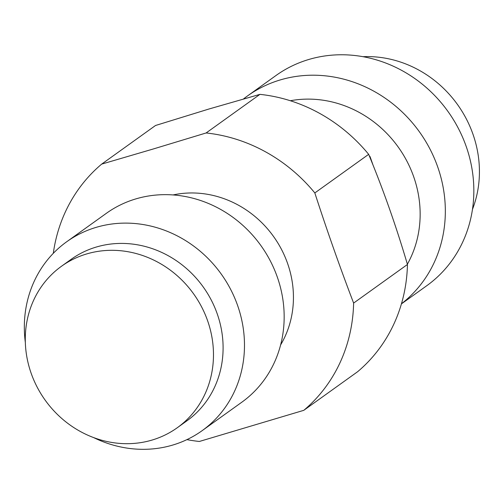 <?xml version="1.0" encoding="UTF-8"?>
<svg xmlns="http://www.w3.org/2000/svg" width="504" height="504" viewBox="0 0 504 504"><rect width="100%" height="100%" fill="white"/><g stroke="black" fill="none" stroke-linecap="round" stroke-linejoin="round"><path stroke-width="0.76" d="M472.469 209.355A109.475 100.586 -125.6 0 0 362.981 56.694M243.47 98.973A129.345 118.843 54.4 0 1 247.458 95.974L275.953 75.537A129.345 118.843 54.4 0 1 308.681 59.516A129.345 118.843 -125.6 0 1 458.306 128.274A129.345 118.843 -125.6 0 1 426.718 285.749L401.423 303.887M401.455 303.773A129.345 118.843 -125.6 0 0 428.772 146.777A129.345 118.843 -125.6 0 0 280.18 79.953A129.345 118.843 54.4 0 0 247.458 95.974M407.371 264.209A109.475 100.586 -125.6 0 0 398.255 147.105A109.475 100.586 -125.6 0 0 290.323 100.737M369.199 155.648A119.032 109.368 54.4 0 1 370.087 156.713L373.099 165.255M369.741 156.965L370.087 156.713M155.516 125.496L209.04 108.984L259.938 94.361L206.111 132.968L153.26 148.989L101.688 164.102L155.516 125.496M368.663 154.337L314.83 192.944C326.913 230.265 339.841 266.975 353.619 303.08A159.34 146.399 -125.6 0 1 303.786 410.332L357.613 371.725A159.34 146.399 -125.6 0 0 407.446 264.474C396.264 226.517 383.336 189.806 368.663 154.337A159.34 146.399 -125.6 0 0 259.938 94.361M353.619 303.08L407.446 264.474M314.83 192.944A159.34 146.399 -125.6 0 0 206.111 132.968M280.633 344.887A99.351 91.287 -125.6 0 0 273.521 236.452A99.351 91.287 -125.6 0 0 173.093 194.941M303.786 410.332L199.363 441.466A159.34 146.399 54.4 0 1 186.915 439.627M53.298 253.329A159.34 146.399 54.4 0 1 101.688 164.102M241.826 402.205A116.222 106.785 -125.6 0 0 270.207 260.707A116.222 106.785 -125.6 0 0 135.765 198.923A116.222 106.785 54.4 0 0 106.357 213.318L66.673 241.775A116.222 106.785 54.4 0 1 96.081 227.38A116.222 106.785 -125.6 0 1 230.523 289.164A116.222 106.785 -125.6 0 1 202.142 430.662L241.826 402.205M202.142 430.662A116.222 106.785 -125.6 0 1 172.74 445.057A116.222 106.785 54.4 0 1 93.574 437.56M25.326 342.399A116.222 106.785 54.4 0 1 66.673 241.775M186.902 420.834A99.351 91.287 -125.6 0 0 211.163 299.874A99.351 91.287 -125.6 0 0 96.233 247.061A99.351 91.287 54.4 0 0 71.096 259.365L61.475 266.263A99.351 91.287 54.4 0 1 86.612 253.959A99.351 91.287 -125.6 0 1 201.543 306.772A99.351 91.287 -125.6 0 1 177.282 427.732L186.902 420.834M177.282 427.732A99.351 91.287 -125.6 0 1 152.145 440.042A99.351 91.287 54.4 0 1 37.214 387.223A99.351 91.287 54.4 0 1 61.475 266.263"/></g></svg>
